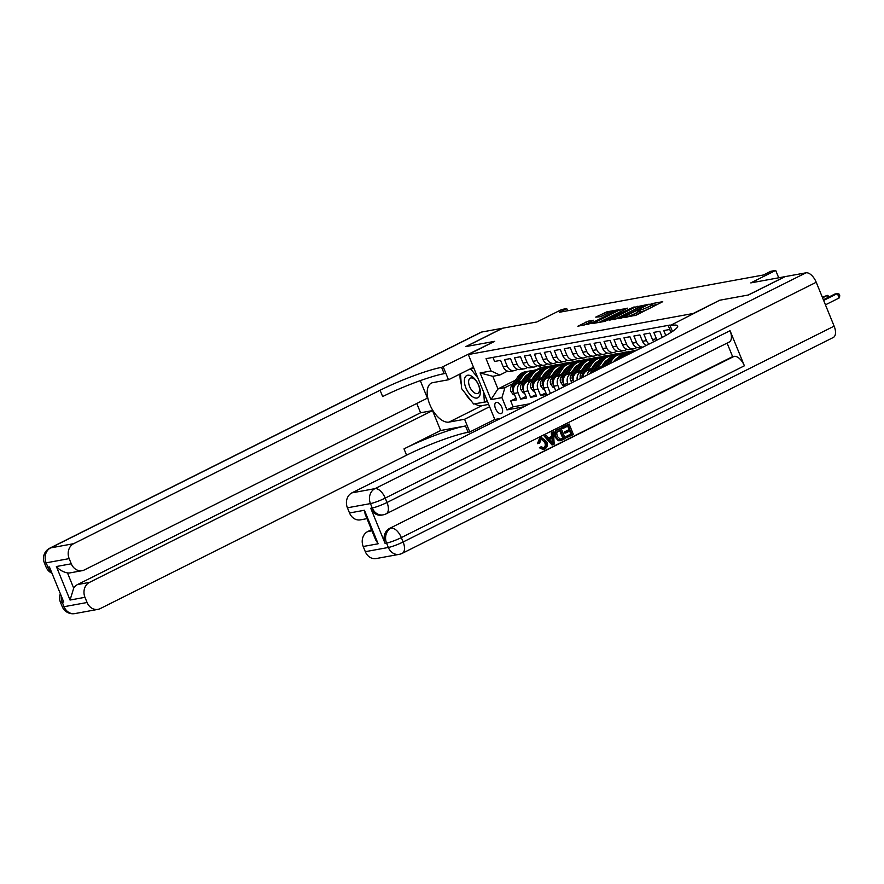 <?xml version="1.0" encoding="UTF-8"?>
<svg xmlns="http://www.w3.org/2000/svg" width="884" height="884" viewBox="0 0 884 884"><rect width="100%" height="100%" fill="white"/><g stroke="black" fill="none" stroke-linecap="round" stroke-linejoin="round"><path stroke-width="1.33" d="M623.618 317.61L636.093 315.19L662.746 301.698L652.072 303.577L649.851 304.582L651.398 304.339A6 0.762 -22.2 0 1 652.359 304.383A6 0.762 -22.2 0 1 649.928 306.074L647.762 307.157A6 0.762 -22.2 0 1 640.038 310.03L636.999 310.914L638.016 311.046A6 0.762 -22.2 0 1 638.977 311.08A6 0.762 -22.2 0 1 636.546 312.781L634.38 313.853A6 0.762 -22.2 0 1 626.657 316.737L623.618 317.61M500.985 413.646A6.111 3.138 -116.6 0 0 501.438 413.491A6.111 3.138 -116.6 0 0 501.703 407.027A6.111 3.138 -116.6 0 0 496.399 402.408A6.111 3.138 -116.6 0 0 495.957 402.563A6.111 3.138 -116.6 0 0 495.692 409.027A6.111 3.138 -116.6 0 0 500.985 413.646M588.291 321.157L577.849 326.229L592.081 323.235L618.745 309.731L606.921 311.82L595.728 317.124L600.203 316.759L606.965 313.676A5.017 0.641 -22.2 0 1 611.651 311.754A5.017 0.641 -22.2 0 1 614.225 311.312A5.017 0.641 -22.2 0 1 612.192 312.726L595.142 321.268A5.017 0.641 -22.2 0 1 590.457 323.19A5.017 0.641 -22.2 0 1 587.882 323.643A5.017 0.641 -22.2 0 1 589.915 322.218L593.518 320.262L588.291 321.157L588.932 322.748M719.598 300.251L748.207 295.024L784.859 276.67L750.781 282.902L775.699 270.416L770.726 271.322L763.4 275.001L559.395 312.262L566.721 308.582L561.749 309.499L536.831 321.975L502.742 328.196L466.089 346.55L494.697 341.334L468.31 354.539L693.222 313.488L719.609 300.284M608.988 320.141L622.458 317.688L649.121 304.184L634.889 307.179L609.153 320.572M604.855 321.356L593.031 323.456L619.695 309.952L627.342 308.162L616.082 313.953L618.888 313.897L634.137 306.903L604.855 321.356M516.035 398.286L510.709 400.949L516.676 399.855L514.068 393.457L518.046 392.728A7.647 6.486 -100.4 0 1 521.041 382.772L523.195 381.689M525.991 396.463L520.654 399.137L526.632 398.043L524.013 391.634L527.991 390.905A7.647 6.486 -100.4 0 1 530.997 380.949L533.151 379.877M535.936 394.651L530.61 397.314L536.577 396.22L533.969 389.822L537.947 389.093A7.647 6.486 -100.4 0 1 540.942 379.137L543.096 378.054M545.892 392.827L540.566 395.502L546.533 394.408L543.914 387.999L547.903 387.269A7.647 6.486 -100.4 0 1 550.898 377.313L553.053 376.241M670.945 332.439L669.729 329.467L663.762 330.561L665.774 335.5M662.271 337.39L659.784 331.29L653.806 332.373L656.425 338.782A7.647 6.486 -100.4 0 0 657.066 340.053M653.762 341.71A7.647 6.486 79.6 0 1 652.447 339.511L649.828 333.102L643.861 334.196L646.469 340.605A7.647 6.486 -100.4 0 0 649.099 344.042M646.281 345.456A7.647 6.486 79.6 0 1 642.491 341.323L639.883 334.925L633.905 336.008L636.524 342.417A7.647 6.486 -100.4 0 0 643.022 347.092M642.856 347.169L639.784 347.732A7.647 6.486 79.6 0 1 632.546 343.147L629.927 336.738L623.96 337.832L626.568 344.241A7.647 6.486 -100.4 0 0 633.806 348.815A7.647 6.486 -100.4 0 0 635.298 348.318L636.922 347.511M633.806 348.815L629.828 349.545A7.647 6.486 79.6 0 1 622.59 344.959L619.982 338.561L614.004 339.644L616.623 346.053A7.647 6.486 -100.4 0 0 623.861 350.639A7.647 6.486 -100.4 0 0 625.353 350.141L626.977 349.324M623.861 350.639L619.883 351.368A7.647 6.486 79.6 0 1 612.645 346.782L610.026 340.373L604.059 341.467L606.667 347.876A7.647 6.486 -100.4 0 0 613.905 352.451A7.647 6.486 -100.4 0 0 615.397 351.954L617.021 351.147M613.905 352.451L609.927 353.18A7.647 6.486 79.6 0 1 602.689 348.594L600.07 342.196L594.103 343.279L596.722 349.688A7.647 6.486 -100.4 0 0 603.96 354.274A7.647 6.486 -100.4 0 0 605.452 353.777L607.076 352.959M603.96 354.274L599.971 355.003A7.647 6.486 79.6 0 1 592.733 350.418L590.125 344.009L584.158 345.103L586.766 351.512A7.647 6.486 -100.4 0 0 594.004 356.086A7.647 6.486 -100.4 0 0 595.496 355.589L597.12 354.782M594.004 356.086L590.026 356.816A7.647 6.486 79.6 0 1 582.788 352.23L580.169 345.832L574.202 346.915L576.821 353.324A7.647 6.486 -100.4 0 0 584.059 357.909A7.647 6.486 -100.4 0 0 585.539 357.412L587.164 356.595M584.059 357.909L580.07 358.639A7.647 6.486 79.6 0 1 572.832 354.053L570.224 347.644L564.246 348.738L566.865 355.147A7.647 6.486 -100.4 0 0 574.103 359.722A7.647 6.486 -100.4 0 0 575.594 359.224L577.219 358.418M574.103 359.722L570.125 360.451A7.647 6.486 79.6 0 1 562.887 355.865L560.268 349.467L554.301 350.55L556.909 356.959A7.647 6.486 -100.4 0 0 564.147 361.545A7.647 6.486 -100.4 0 0 565.638 361.048L567.263 360.23M564.147 361.545L560.169 362.274A7.647 6.486 79.6 0 1 552.931 357.688L550.323 351.279L544.345 352.373L546.964 358.782A7.647 6.486 -100.4 0 0 554.202 363.357A7.647 6.486 -100.4 0 0 555.693 362.86L557.318 362.053M554.202 363.357L550.224 364.086A7.647 6.486 79.6 0 1 542.986 359.501L540.367 353.103L534.4 354.186L537.008 360.595A7.647 6.486 -100.4 0 0 544.246 365.18A7.647 6.486 -100.4 0 0 545.737 364.683L547.362 363.865M544.246 365.18L540.268 365.91A7.647 6.486 79.6 0 1 533.03 361.324L530.411 354.915L524.444 356.009L527.063 362.407A7.647 6.486 -100.4 0 0 534.301 366.993A7.647 6.486 -100.4 0 0 535.792 366.495L537.417 365.689M534.301 366.993L530.312 367.722A7.647 6.486 79.6 0 1 523.074 363.136L520.466 356.738L514.499 357.821L517.107 364.23A7.647 6.486 -100.4 0 0 524.345 368.816A7.647 6.486 -100.4 0 0 525.836 368.319L527.461 367.501M524.345 368.816L520.367 369.545A7.647 6.486 79.6 0 1 513.129 364.959L510.51 358.55L504.543 359.644L507.162 366.042A7.647 6.486 -100.4 0 0 514.4 370.628A7.647 6.486 -100.4 0 0 515.891 370.131L517.505 369.313M534.058 376.252L536.444 375.059M552.323 367.103L557.395 364.562L553.207 366.871M549.108 367.446L553.417 365.291L557.395 364.562M514.068 393.457A7.647 6.486 79.6 0 1 517.063 383.49L524.51 379.766M535.671 374.175L537.759 373.136M544.014 374.429L546.389 373.236M562.268 365.291L567.351 362.749L563.152 365.059M559.064 365.633L563.373 363.468L567.351 362.749M524.013 391.634A7.647 6.486 79.6 0 1 527.019 381.678L534.466 377.943M545.627 372.352L547.715 371.313M553.97 372.617L556.345 371.424M572.224 363.468L577.307 360.926L573.108 363.236M569.02 363.81L573.318 361.655L577.307 360.926M533.969 389.822A7.647 6.486 79.6 0 1 536.964 379.866L544.411 376.131M555.583 370.54L557.66 369.501M563.915 370.794L566.29 369.6M582.18 361.655L587.252 359.114L583.053 361.423M578.965 361.998L583.274 359.832L587.252 359.114M543.914 387.999A7.647 6.486 79.6 0 1 546.92 378.043L554.367 374.308M565.528 368.727L567.616 367.678M559.296 389.015L557.848 385.457A7.647 6.486 -100.4 0 1 560.854 375.501L562.997 374.418M573.871 368.982L576.246 367.788M592.125 359.832L597.208 357.291L593.009 359.6M588.921 360.175L593.23 358.02L597.208 357.291M555.749 390.794L553.87 386.186A7.647 6.486 79.6 0 1 556.865 376.23L564.323 372.495M575.484 366.904L577.561 365.865M568.18 384.562L567.804 383.634A7.647 6.486 -100.4 0 1 570.799 373.678L572.954 372.606M583.816 367.158L586.202 365.965M602.081 358.02L607.153 355.478L602.965 357.788M598.866 358.363L603.175 356.197L607.153 355.478M564.622 386.341L563.815 384.363A7.647 6.486 79.6 0 1 566.821 374.407L574.269 370.672M585.429 365.092L587.517 364.042M577.23 380.032A7.647 6.486 -100.4 0 1 580.755 371.866L582.899 370.783M593.772 365.346L596.148 364.153M612.026 356.197L617.109 353.655L612.91 355.965M608.822 356.539L613.131 354.385L617.109 353.655M573.528 381.888A7.647 6.486 79.6 0 1 576.766 372.595L584.225 368.86M595.385 363.269L597.462 362.23M587.186 375.048A7.647 6.486 -100.4 0 1 590.7 370.042L592.855 368.971M603.717 363.523L606.104 362.329M621.982 354.385L627.054 351.843L622.866 354.152M618.767 354.727L623.076 352.561L627.054 351.843M583.064 377.114A7.647 6.486 79.6 0 1 586.722 370.772L594.17 367.037M605.33 361.457L607.418 360.407M599.904 368.683A7.647 6.486 -100.4 0 1 600.656 368.23L602.811 367.147M613.673 361.711L616.049 360.517M631.927 352.561L637.033 350.086M628.723 352.904L633.032 350.749L637.01 350.02M593.96 371.656A7.647 6.486 79.6 0 1 596.678 368.959L604.126 365.225M615.286 359.633L617.375 358.595M500.532 418.441L494.819 419.48L468.31 354.539M510.709 400.949L513.107 406.828L506.952 409.911L523.648 406.861M506.952 409.911L501.935 397.623L490.985 399.623L480.1 372.949L491.051 370.948L486.034 358.661L670.194 325.025M492.941 357.401L494.587 361.457L500.565 360.374L503.173 366.772A7.647 6.486 79.6 0 0 510.411 371.357L514.4 370.628M550.423 393.457L547.903 387.269M540.566 395.502L537.947 389.093M530.61 397.314L527.991 390.905M520.654 399.137L518.046 392.728M513.107 406.828L529.814 403.778M539.793 365.976L540.489 367.656L536.179 369.81M515.549 380.142L497.968 388.938L504.93 387.667L513.239 383.512M524.113 378.065L526.488 376.871M542.367 368.926L547.45 366.374L543.251 368.694M540.489 367.656L547.45 366.374M567.605 310.759L566.721 308.582M778.716 277.797L775.699 270.416M507.56 371.136L499.78 375.037L492.808 376.308L497.968 388.938L490.985 399.623M562.777 363.766L557.472 364.738M572.733 361.954L567.429 362.915M582.678 360.131L577.374 361.103M592.634 358.318L587.33 359.28M602.579 356.495L597.275 357.467M612.535 354.683L607.231 355.644M622.491 352.86L617.176 353.832M632.436 351.047L627.132 352.02M552.832 365.589L547.516 366.551M491.051 370.948L499.78 375.037M504.93 387.667L501.935 397.623M480.1 372.949L492.808 376.308M634.889 315.721A6 0.762 -22.2 0 0 635.099 315.61L634.38 313.853M638.977 311.08L639.684 312.837A6 0.762 -22.2 0 1 637.254 314.538L635.099 315.61M652.359 304.383L653.077 306.129A6 0.762 -22.2 0 1 650.635 307.831L648.48 308.914A6 0.762 -22.2 0 1 640.756 311.787L639.364 312.041M657.497 304.472L652.746 305.345M636.8 308.406L614.192 319.654M620.988 317.765L645.419 305.753L644.326 305.632A6 0.762 -22.2 0 0 636.591 308.516L621.054 316.295A6 0.762 -22.2 0 0 618.612 317.986A6 0.762 -22.2 0 0 619.574 318.03L621.176 318.24M598.998 322.428L620.413 311.709L619.695 309.952M621.607 311.19L620.413 311.709M605.175 319.411A5.017 0.641 -22.2 0 0 603.142 320.826A5.017 0.641 -22.2 0 0 605.717 320.384A5.017 0.641 -22.2 0 0 610.402 318.461L617.176 314.914L613.595 315.5L605.175 319.411M606.413 313.964L601.429 316.384M588.424 323.069L583.816 325.202M825.435 304.836L839.181 297.952L837.391 293.565L834.894 294.018L823.38 299.786M823.645 300.449L837.391 293.565L839.082 294.063L839.8 295.82L839.181 297.952M473.139 397.115A12.42 6.387 -116.6 0 0 480.277 391.325A12.42 6.387 -116.6 0 0 471.548 376.175A12.42 6.387 -116.6 0 0 464.409 381.965A12.42 6.387 -116.6 0 0 473.139 397.115M474.62 392.949A8.508 4.365 -116.6 0 0 477.89 393.38A8.508 4.365 -116.6 0 0 479.017 386.441A8.508 4.365 -116.6 0 0 473.537 378.606A8.508 4.365 -116.6 0 0 470.266 378.175A8.508 4.365 -116.6 0 0 469.128 385.115A8.508 4.365 -116.6 0 0 474.62 392.949M468.597 369.7L471.017 369.258L477.912 378.076M473.758 367.888L471.017 369.258M483.659 392.131L484.41 402.076L473.669 404.043L461.603 388.606L460.465 373.766M487.15 400.706L484.41 402.076M543.34 447.989L543.594 447.879C545.373 446.608 545.726 444.785 544.677 442.398L541.317 439.215M543.726 447.956L544.389 447.724C546.168 446.464 546.522 444.641 545.472 442.254C544.577 439.735 543.085 438.762 541.008 439.348L539.616 443.216L537.439 443.635L539.605 438.331L540.931 437.867L541.726 437.724L546.71 441.624C547.969 444.884 547.351 447.337 544.831 448.973L542.997 449.481L539.395 447.757L541.295 446.674L543.594 447.879M548.511 437.934L551.605 436.387L551.284 432.641L553.406 431.834L554.202 444.122L552.809 444.818L545.019 436.033L546.334 435.381L548.655 438.11L552.412 436.232L552.08 432.497L553.406 431.834M552.809 444.818L552.014 444.961L544.224 436.177L546.334 435.381M567.208 437.602L566.71 436.387L571.672 433.9L570.357 430.663L565.727 432.983L565.23 431.768L569.86 429.447L568.368 425.801L563.185 428.397L562.39 428.552L561.893 427.337L569.108 423.966L573.407 434.497L566.412 437.746L565.915 436.53L570.876 434.055L569.639 431.016M565.727 432.983L564.931 433.127L564.434 431.911L569.064 429.591L567.661 426.165M370.75 508.256L372.241 507.98A11.47 9.724 79.6 0 0 383.092 514.853L381.601 515.129A11.47 9.724 -100.4 0 1 370.75 508.256L385.07 543.362A11.47 9.724 -100.4 0 1 389.568 528.422L734.118 356.363A11.47 5.89 63.4 0 1 744.383 365.799L730.051 330.693A11.47 5.89 63.4 0 1 729.223 342.042L386.175 513.825A11.47 5.89 -116.6 0 0 387.004 502.488L730.051 330.693M727.101 343.103L732.615 356.628L389.568 528.422M560.666 440.696L558.29 440.729L555.152 437.116C553.771 433.757 554.401 431.304 557.053 429.757L560.997 428.033L565.296 438.563L560.666 440.696L559.086 440.586L555.948 436.972C554.566 433.613 555.196 431.16 557.848 429.613L560.997 428.033M748.505 294.969L719.698 300.24L670.083 325.621A47.78 6.066 157.8 0 1 677.663 325.92A47.78 6.066 157.8 0 1 658.304 339.434L351.909 492.863L374.949 488.653L805.954 272.825L785.158 276.615L748.505 294.969M668.392 325.931L671.022 332.384M375.623 539.804L365.147 514.145L364.451 510.256L378.131 543.782L363.202 546.5L365.313 551.682L388.352 547.472L386.562 543.085L385.07 543.362M363.202 546.5A11.47 9.724 -100.4 0 1 367.7 531.571L371.943 530.798M371.479 529.671L367.7 531.571M744.383 365.799L401.336 537.594L403.126 541.98A11.47 1.459 -22.2 0 1 388.352 547.472A11.47 9.724 79.6 0 0 399.214 554.345L376.175 558.555A11.47 9.724 -100.4 0 1 365.313 551.682M805.954 272.825A11.47 5.89 63.4 0 1 816.23 282.261L834.131 326.141A11.47 5.89 63.4 0 1 833.292 337.478L402.286 553.318A11.47 5.89 -116.6 0 0 403.126 541.98L834.131 326.141M366.982 518.654L360.385 519.858A11.47 9.724 -100.4 0 1 349.523 512.974L364.451 510.256M816.23 282.261L385.214 498.101L387.004 502.488A11.47 1.459 -22.2 0 1 372.241 507.98L370.451 503.593L347.412 507.803L349.523 512.974M347.412 507.803A11.47 9.724 -100.4 0 1 351.909 492.863M732.615 356.628L734.118 356.363M378.131 543.782L375.612 539.804M563.185 428.397L562.688 427.182L561.893 427.337M562.688 427.182L569.108 423.966M569.86 429.447L569.064 429.591M565.23 431.768L564.434 431.911M571.672 433.9L570.876 434.055M566.71 436.387L565.915 436.53M560.224 439.37L563.55 437.967L560.246 429.867L556.666 432.563L557.196 436.376L560.489 439.348M557.848 429.613L557.053 429.757M555.948 436.972L555.152 437.116M559.086 440.586L558.29 440.729M563.55 437.967L562.754 438.121L559.539 430.221M559.428 439.525L562.754 438.121M561.771 438.862L560.975 439.005M552.82 441.006L552.533 437.635L549.528 439.138L553.008 443.249L551.749 438.022M552.08 432.497L551.284 432.641M552.412 436.232L551.605 436.387M545.019 436.033L544.224 436.177M552.047 442.111L552.025 441.149M545.472 442.254L544.677 442.398M541.671 439.116L541.008 439.348M544.831 448.973L539.395 447.757M540.19 447.613L541.295 446.674M538.234 443.492L540.4 438.188L539.605 438.331M540.4 438.188L541.726 437.724M74.897 613.584A11.47 11.47 0 0 1 62.223 606.634A11.47 1.459 -22.2 0 0 64.046 606.711L87.085 602.501A11.47 9.724 79.6 0 0 97.936 609.374L74.897 613.584A11.47 9.724 -100.4 0 1 64.046 606.711L62.256 602.313L63.747 602.048L49.416 566.942L47.924 567.219L46.134 562.832A11.47 9.724 -100.4 0 1 50.631 547.892L73.67 543.682A11.47 9.724 79.6 0 0 69.173 558.622L46.134 562.832A11.47 1.459 157.8 0 1 44.322 562.754A11.47 11.47 0 0 1 49.802 548.168A11.47 5.89 -116.6 0 1 50.631 547.892L481.647 332.053L502.443 328.251L465.791 346.605L494.598 341.346L441.602 367.346A47.78 6.066 -22.2 0 0 380.076 390.253L73.67 543.682M473.493 367.247L448.486 379.766L432.917 382.606A21.503 11.05 -116.6 0 0 431.348 383.137A21.503 11.05 -116.6 0 0 430.409 405.867A21.503 11.05 -116.6 0 0 449.028 422.099L464.597 419.259L469.791 431.978L468.1 432.287A47.78 6.066 -22.2 0 0 406.574 455.194L100.179 608.623A11.47 9.724 79.6 0 1 97.936 609.374M448.486 379.766L443.293 367.037M82.146 570.677L70.201 572.854A11.47 9.724 -100.4 0 1 67.471 572.898L73.704 588.18L70.046 600.048L56.366 566.522L71.284 563.793A11.47 9.724 79.6 0 0 82.146 570.677A11.47 9.724 79.6 0 0 84.378 569.926L427.436 398.132L420.287 380.639M416.773 403.469L420.574 412.773L432.519 410.596L89.472 582.39A11.47 9.724 79.6 0 0 84.963 597.319L70.046 600.048M440.641 430.519L465.525 425.978A47.78 6.066 -22.2 0 0 403.999 448.873L440.641 430.519L432.519 410.596M71.284 563.793L69.173 558.622M49.802 548.168L480.808 332.329A11.47 5.89 63.4 0 1 481.647 332.053M489.614 406.728L464.597 419.259M494.808 419.458L469.791 431.978M87.085 602.501L84.963 597.319M73.704 588.18A11.47 9.724 -100.4 0 1 77.527 584.567L89.472 582.39M420.574 412.773L77.527 584.567M441.602 367.346L444.177 373.667A47.78 6.066 -22.2 0 0 382.65 396.562L380.076 390.253M56.366 566.522C59.35 569.882 63.051 572.003 67.471 572.898M488.664 404.419L481.868 405.657A21.503 11.05 63.4 0 1 474.841 403.822M471.415 401.159A21.503 11.05 63.4 0 1 465.216 393.236M461.249 384.043A21.503 11.05 63.4 0 1 460.122 373.943M473.691 367.733L471.835 368.076M475.106 403.778L487.526 401.612M822.573 297.82L827.435 295.389L822.308 297.157M828.242 297.356L827.435 295.389L829.479 296.737M622.612 357.313A14.619 12.409 -100.4 0 1 629.684 352.727A14.619 12.409 -100.4 0 1 632.071 352.572M615.971 360.628L617.397 358.55A14.619 12.409 -100.4 0 1 624.701 353.644L626.59 353.291A14.619 12.409 79.6 0 0 619.286 358.197L618.491 359.368M620.082 358.572L620.48 357.987A14.619 12.409 -100.4 0 1 627.795 353.081L629.684 352.727M627.198 353.202A14.619 12.409 79.6 0 0 626.59 353.291M613.595 361.821L614.115 361.07A12.133 10.299 -100.4 0 1 618.06 357.666M609.352 363.943L612.424 359.457A14.619 12.409 -100.4 0 1 619.728 354.55A14.619 12.409 -100.4 0 1 622.27 354.396M602.733 367.269L607.452 360.363A14.619 12.409 -100.4 0 1 614.756 355.456L616.645 355.114A14.619 12.409 79.6 0 0 609.341 360.02L605.242 365.998M606.833 365.202L610.535 359.799A14.619 12.409 -100.4 0 1 617.839 354.893L619.728 354.55M617.242 355.014A14.619 12.409 79.6 0 0 616.645 355.114M601.739 366.418L604.159 362.882A12.133 10.299 -100.4 0 1 608.115 359.479M597.496 368.54L602.468 361.269A14.619 12.409 -100.4 0 1 609.783 356.363A14.619 12.409 -100.4 0 1 612.325 356.208M590.203 373.534A5.061 4.298 -100.4 0 1 590.965 371.722L597.496 362.186A14.619 12.409 -100.4 0 1 604.8 357.28L606.689 356.926A14.619 12.409 79.6 0 0 599.385 361.832L592.855 371.379A5.061 4.298 79.6 0 0 592.291 372.484M593.694 371.788A5.061 4.298 -100.4 0 1 594.048 371.158L600.579 361.622A14.619 12.409 -100.4 0 1 607.883 356.716L609.783 356.363M607.297 356.838A14.619 12.409 79.6 0 0 606.689 356.926M591.794 368.23L594.214 364.705A12.133 10.299 -100.4 0 1 598.159 361.302M587.551 370.363L592.523 363.092A14.619 12.409 -100.4 0 1 599.827 358.186A14.619 12.409 -100.4 0 1 602.369 358.031M580.445 378.418A5.061 4.298 -100.4 0 1 581.02 373.545L587.551 363.998A14.619 12.409 -100.4 0 1 594.855 359.092L596.744 358.749A14.619 12.409 79.6 0 0 589.44 363.656L582.91 373.192A5.061 4.298 79.6 0 0 582.07 376.927L582.269 377.512M583.23 375.656A5.061 4.298 -100.4 0 1 584.103 372.982L590.634 363.434A14.619 12.409 -100.4 0 1 597.938 358.528L599.827 358.186M597.341 358.65A14.619 12.409 79.6 0 0 596.744 358.749M581.838 370.053L584.258 366.517A12.133 10.299 -100.4 0 1 588.203 363.114M577.595 372.175L582.567 364.904A14.619 12.409 -100.4 0 1 589.871 359.998A14.619 12.409 -100.4 0 1 592.424 359.843M572.114 382.595L570.589 380.496A5.061 4.298 -100.4 0 1 571.064 375.357L577.595 365.821A14.619 12.409 -100.4 0 1 584.899 360.904L586.788 360.562A14.619 12.409 79.6 0 0 579.484 365.468L572.954 375.015A5.061 4.298 79.6 0 0 572.125 378.75L573.13 379.7M573.274 377.468A5.061 4.298 -100.4 0 1 574.147 374.794L580.678 365.258A14.619 12.409 -100.4 0 1 587.982 360.341L589.871 359.998M587.396 360.473A14.619 12.409 79.6 0 0 586.788 360.562M571.893 371.866L574.302 368.341A12.133 10.299 -100.4 0 1 578.258 364.937M567.65 373.998L572.622 366.727A14.619 12.409 -100.4 0 1 579.926 361.821A14.619 12.409 -100.4 0 1 582.468 361.666M564.257 385.424L563.064 385.645L560.633 382.319A5.061 4.298 -100.4 0 1 561.119 377.181L567.639 367.633A14.619 12.409 -100.4 0 1 574.954 362.727L576.843 362.385A14.619 12.409 79.6 0 0 569.539 367.291L563.009 376.827A5.061 4.298 79.6 0 0 562.169 380.562L563.174 381.523M563.329 379.291A5.061 4.298 -100.4 0 1 564.202 376.617L570.732 367.07A14.619 12.409 -100.4 0 1 578.037 362.164L579.926 361.821M577.44 362.285A14.619 12.409 79.6 0 0 576.843 362.385M561.937 373.689L564.357 370.153A12.133 10.299 -100.4 0 1 568.301 366.749M557.693 375.811L562.666 368.54A14.619 12.409 -100.4 0 1 569.97 363.633A14.619 12.409 -100.4 0 1 572.512 363.479M554.301 387.247L553.108 387.457L550.688 384.131A5.061 4.298 -100.4 0 1 551.163 378.993L557.693 369.457A14.619 12.409 -100.4 0 1 564.998 364.539L566.887 364.197A14.619 12.409 79.6 0 0 559.583 369.103L553.053 378.65A5.061 4.298 79.6 0 0 552.213 382.385L553.218 383.336M553.373 381.103A5.061 4.298 -100.4 0 1 554.246 378.429L560.776 368.893A14.619 12.409 -100.4 0 1 568.081 363.976L569.97 363.633M567.484 364.109A14.619 12.409 79.6 0 0 566.887 364.197M551.992 375.501L554.401 371.976A12.133 10.299 -100.4 0 1 558.356 368.573M547.749 377.634L552.721 370.363A14.619 12.409 -100.4 0 1 560.025 365.457A14.619 12.409 -100.4 0 1 562.567 365.302M544.356 389.059L543.163 389.28L540.732 385.954A5.061 4.298 -100.4 0 1 541.207 380.816L547.737 371.269A14.619 12.409 -100.4 0 1 555.042 366.363L556.942 366.02A14.619 12.409 79.6 0 0 549.627 370.926L543.107 380.463A5.061 4.298 79.6 0 0 542.268 384.197L543.273 385.159M543.417 382.927A5.061 4.298 -100.4 0 1 544.301 380.253L550.82 370.705A14.619 12.409 -100.4 0 1 558.135 365.799L560.025 365.457M557.539 365.921A14.619 12.409 79.6 0 0 556.942 366.02M542.036 377.324L544.456 373.788A12.133 10.299 -100.4 0 1 548.4 370.385M537.792 379.446L542.765 372.175A14.619 12.409 -100.4 0 1 550.069 367.269A14.619 12.409 -100.4 0 1 552.611 367.114M534.4 390.883L533.207 391.093L530.776 387.767A5.061 4.298 -100.4 0 1 531.262 382.628L537.792 373.092A14.619 12.409 -100.4 0 1 545.096 368.175L546.986 367.832A14.619 12.409 79.6 0 0 539.682 372.739L533.151 382.286A5.061 4.298 79.6 0 0 532.312 386.021L533.317 386.971M533.472 384.739A5.061 4.298 -100.4 0 1 534.345 382.065L540.875 372.529A14.619 12.409 -100.4 0 1 548.179 367.611L550.069 367.269M547.583 367.744A14.619 12.409 79.6 0 0 546.986 367.832M532.08 379.137L534.5 375.612A12.133 10.299 -100.4 0 1 538.455 372.208M527.836 381.258L532.809 373.998A14.619 12.409 -100.4 0 1 540.124 369.092A14.619 12.409 -100.4 0 1 542.666 368.937M524.444 392.695L523.262 392.916L520.831 389.59A5.061 4.298 -100.4 0 1 521.306 384.452L527.836 374.904A14.619 12.409 -100.4 0 1 535.14 369.998L537.03 369.656A14.619 12.409 79.6 0 0 529.726 374.562L523.195 384.098A5.061 4.298 79.6 0 0 522.367 387.833L523.372 388.794M523.516 386.562A5.061 4.298 -100.4 0 1 524.389 383.888L530.919 374.341A14.619 12.409 -100.4 0 1 538.223 369.435L540.124 369.092M537.638 369.556A14.619 12.409 79.6 0 0 537.03 369.656M522.135 380.96L524.555 377.424A12.133 10.299 -100.4 0 1 528.499 374.02M517.891 383.081L522.864 375.811A14.619 12.409 -100.4 0 1 530.168 370.904A14.619 12.409 -100.4 0 1 532.709 370.75M514.499 394.518L513.306 394.728L510.875 391.402A5.061 4.298 -100.4 0 1 511.361 386.264L517.891 376.728A14.619 12.409 -100.4 0 1 525.195 371.81L527.085 371.468A14.619 12.409 79.6 0 0 519.781 376.374L513.25 385.921A5.061 4.298 79.6 0 0 512.411 389.656L513.416 390.606M513.571 388.374A5.061 4.298 -100.4 0 1 514.444 385.7L520.974 376.164A14.619 12.409 -100.4 0 1 528.278 371.247L530.168 370.904M527.682 371.379A14.619 12.409 79.6 0 0 527.085 371.468M517.063 383.49L521.041 382.772M527.019 381.678L530.997 380.949M536.964 379.866L540.942 379.137M546.92 378.043L550.898 377.313M556.865 376.23L560.854 375.501M566.821 374.407L570.799 373.678M576.766 372.595L580.755 371.866M586.722 370.772L590.7 370.042M596.678 368.959L600.656 368.23M503.173 366.772L507.162 366.042M513.129 364.959L517.107 364.23M523.074 363.136L527.063 362.407M533.03 361.324L537.008 360.595M542.986 359.501L546.964 358.782M552.931 357.688L556.909 356.959M562.887 355.865L566.865 355.147M572.832 354.053L576.821 353.324M582.788 352.23L586.766 351.512M592.733 350.418L596.722 349.688M602.689 348.594L606.667 347.876M612.645 346.782L616.623 346.053M622.59 344.959L626.568 344.241M632.546 343.147L636.524 342.417M642.491 341.323L646.469 340.605M652.447 339.511L656.425 338.782M563.815 384.363L567.804 383.634M553.87 386.186L557.848 385.457M626.9 317.334L626.657 316.737M637.254 314.538L636.546 312.781M639.408 312.03L638.69 310.284M640.756 311.787L640.038 310.03M648.48 308.914L647.762 307.157M650.635 307.831L649.928 306.074M652.79 305.334L652.072 303.577M625.552 317.577L625.308 316.98M635.596 308.925L634.889 307.179M637.95 307.864L637.298 306.273M619.817 318.627L619.574 318.03M622.745 310.615L622.115 309.046M615.861 315.091L615.618 314.494M619.143 314.516L618.888 313.897M605.22 314.483L604.512 312.726M607.562 313.389L606.921 311.82M586.589 323.809L585.871 322.052M672.459 331.445L670.083 325.621M391.059 528.146A11.47 9.724 79.6 0 0 386.562 543.085A11.47 1.459 157.8 0 0 401.336 537.594A11.47 5.89 -116.6 0 0 391.059 528.146M374.949 488.653A11.47 9.724 79.6 0 0 370.451 503.593A11.47 1.459 157.8 0 0 385.214 498.101A11.47 5.89 -116.6 0 0 374.949 488.653M465.525 425.978L468.1 432.287M403.999 448.873L406.574 455.194M51.537 572.125A11.47 9.724 -100.4 0 1 47.924 567.219A11.47 1.459 -22.2 0 1 46.112 567.141A11.47 11.47 0 0 0 52.001 573.263M60.366 593.761A11.47 11.47 0 0 0 60.432 602.247A11.47 1.459 157.8 0 0 62.256 602.313A11.47 9.724 -100.4 0 1 61.316 596.081M481.868 405.657L449.028 422.099M620.48 357.987L621.706 357.766M617.397 358.55L619.286 358.197M610.535 359.799L612.424 359.457M607.452 360.363L609.341 360.02M600.579 361.622L602.468 361.269M597.496 362.186L599.385 361.832M590.965 371.722L592.855 371.379M590.634 363.434L592.523 363.092M587.551 363.998L589.44 363.656M581.02 373.545L582.91 373.192M583.109 376.407L582.07 376.927M570.644 380.584L573.163 380.12M580.678 365.258L582.567 364.904M577.595 365.821L579.484 365.468M571.064 375.357L572.954 375.015M573.163 378.23L572.125 378.75M560.699 382.396L563.207 381.943M570.732 367.07L572.622 366.727M567.639 367.633L569.539 367.291M561.119 377.181L563.009 376.827M563.207 380.043L562.169 380.562M550.743 384.22L553.262 383.755M560.776 368.893L562.666 368.54M557.693 369.457L559.583 369.103M551.163 378.993L553.053 378.65M553.251 381.866L552.213 382.385M540.787 386.032L543.306 385.579M550.82 370.705L552.721 370.363M547.737 371.269L549.627 370.926M541.207 380.816L543.107 380.463M543.306 383.678L542.268 384.197M530.842 387.855L533.35 387.391M540.875 372.529L542.765 372.175M537.792 373.092L539.682 372.739M531.262 382.628L533.151 382.286M533.35 385.501L532.312 386.021M520.886 389.667L523.405 389.214M530.919 374.341L532.809 373.998M527.836 374.904L529.726 374.562M521.306 384.452L523.195 384.098M523.405 387.314L522.367 387.833M510.941 391.49L513.449 391.026M520.974 376.164L522.864 375.811M517.891 376.728L519.781 376.374M511.361 386.264L513.25 385.921M513.449 389.137L512.411 389.656M618.944 318.781L618.612 317.986M615.584 315.135L615.319 314.483M603.463 321.61L603.142 320.826M588.191 324.406L587.882 323.643M614.513 311.997L614.225 311.312M399.214 554.345A11.47 11.47 0 0 0 402.286 553.318M383.092 514.853A11.47 11.47 0 0 0 386.175 513.825M46.112 567.141L44.322 562.754M62.223 606.634L60.432 602.247"/></g></svg>
